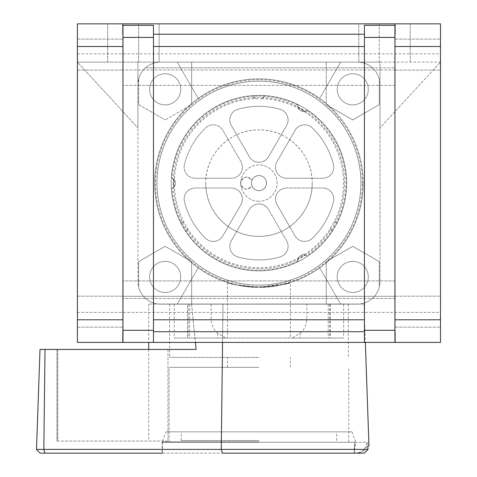 <?xml version="1.0" encoding="UTF-8"?>
<svg xmlns="http://www.w3.org/2000/svg" width="477" height="477" viewBox="0 0 477 477"><rect width="100%" height="100%" fill="white"/><g stroke="black" fill="none" stroke-linecap="round" stroke-linejoin="round"><path stroke-width="0.36" stroke-dasharray="2.38 1.79" d="M165.913 431.846L351.99 431.846L165.913 431.846L162.126 442.257L258.951 442.257L162.126 442.257L162.126 453.15L355.753 453.15L222.509 453.15M258.951 442.257L354.53 442.257L354.53 453.15L354.53 442.257L258.951 442.257M354.53 442.257L366.771 442.257C366.097 448.899 362.431 452.53 355.753 453.15L356.987 453.15L355.753 453.15C362.413 452.542 366.086 448.911 366.771 442.257L354.53 442.257M258.951 440.563L181.248 440.563L258.951 440.563M258.951 431.846L336.655 431.846L258.951 431.846M367.982 449.394L221.227 449.394L222.968 304.04L364.005 304.04L169.568 304.04L258.951 304.04L191.557 304.04L195.361 342.408M368.959 445.888L367.862 445.888M367.988 449.519L364.321 453.15L40.134 453.15L36.502 449.519L39.996 349.426L196.136 349.426L191.557 304.04L148.693 304.04L222.968 304.04M258.951 357.416L169.568 357.416L258.951 357.416M258.951 441.893L162.43 441.893L258.951 441.893M364.321 453.15L354.53 453.15M258.951 367.338L169.144 367.338L258.951 367.338M258.951 304.04L348.335 304.04L258.951 304.04M354.22 445.888L355.472 445.888L354.22 445.888L354.22 453.15L354.22 445.888M57.771 349.426L167.976 349.426L56.978 349.426L57.771 349.426L57.771 441.046L167.976 441.046L167.976 349.426L196.136 349.426L167.976 349.426L167.976 441.046L56.978 441.046L56.978 349.426L56.978 441.046L57.771 441.046L57.771 349.426M156.933 183.126A102.018 102.018 0 0 1 258.951 81.108A102.018 102.018 0 0 1 360.97 183.126A102.018 102.018 0 0 1 258.951 285.145A102.018 102.018 0 0 1 156.933 183.126M362.419 183.126A103.467 103.467 0 0 0 258.951 79.665A103.467 103.467 0 0 0 155.484 183.126A103.467 103.467 0 0 0 258.951 286.594A103.467 103.467 0 0 0 362.419 183.126M333.817 222.479L333.56 222.598A84.405 84.405 0 0 1 330.436 228.006L330.46 228.292A84.578 84.578 0 0 1 187.437 228.292L187.467 228.006A84.405 84.405 0 0 1 184.343 222.598L184.086 222.479A84.578 84.578 0 0 1 255.594 98.614L255.827 98.781A5.599 5.599 0 0 1 253.531 95.549A87.75 87.75 0 0 0 171.201 183.126A87.75 87.75 0 0 1 253.531 95.549A5.599 5.599 0 0 0 254.402 97.397L254.527 97.564A85.675 85.675 0 0 0 182.637 222.079L182.429 222.055A85.854 85.854 0 0 0 186.978 229.932L187.062 229.741A85.675 85.675 0 0 0 330.835 229.741L330.919 229.932A85.854 85.854 0 0 0 335.468 222.055L335.259 222.079A85.675 85.675 0 0 0 263.376 97.564L263.501 97.397A5.599 5.599 0 0 0 264.371 95.549A87.75 87.75 0 0 1 346.701 183.126A87.75 87.75 0 0 0 264.371 95.549A5.599 5.599 0 0 1 262.07 98.781L262.308 98.614A84.578 84.578 0 0 1 333.817 222.479A5.599 5.599 0 0 1 337.507 222.228A87.75 87.75 0 0 0 264.371 95.549A87.75 87.75 0 0 1 337.507 222.228A5.599 5.599 0 0 0 335.468 222.055M263.501 97.397A85.854 85.854 0 0 0 254.402 97.397M182.429 222.055A5.599 5.599 0 0 0 180.395 222.228A87.75 87.75 0 0 1 171.201 183.126A87.75 87.75 0 0 0 180.395 222.228A5.599 5.599 0 0 1 184.343 222.598M187.467 228.006A5.599 5.599 0 0 1 185.815 231.613A87.75 87.75 0 0 0 332.087 231.613A87.75 87.75 0 0 1 185.815 231.613A5.599 5.599 0 0 0 186.978 229.932M330.919 229.932A5.599 5.599 0 0 0 332.087 231.613A5.599 5.599 0 0 1 330.436 228.006M184.086 222.479A5.599 5.599 0 0 0 180.395 222.228A87.75 87.75 0 0 1 253.531 95.549A87.75 87.75 0 0 0 180.395 222.228A5.599 5.599 0 0 1 182.637 222.079M255.827 98.781A84.405 84.405 0 0 1 262.07 98.781M172.024 177.927L173.664 178.935L171.368 177.712A5.599 5.599 0 0 1 175.274 181.379A83.696 83.696 0 0 0 175.256 183.126A83.696 83.696 0 0 1 175.274 181.379A5.599 5.599 0 0 0 172.024 177.927A87.082 87.082 0 0 1 297.904 105.244L297.958 107.17A85.389 85.389 0 0 1 305.226 111.368L307.432 109.99A87.75 87.75 0 0 1 337.507 222.228A87.75 87.75 0 0 0 346.701 183.126A87.75 87.75 0 0 1 307.432 256.268L305.226 254.891A85.389 85.389 0 0 1 297.958 259.083L298.047 261.682A87.75 87.75 0 0 1 171.368 188.546L173.664 187.324A85.389 85.389 0 0 1 173.664 178.935L171.368 177.712A87.75 87.75 0 0 1 298.047 104.57L297.958 107.17A85.389 85.389 0 0 1 305.226 111.368L307.432 109.99A87.75 87.75 0 0 1 307.432 256.268L305.226 254.891A85.389 85.389 0 0 1 297.958 259.083L298.047 261.682A87.75 87.75 0 0 1 171.368 188.546L173.664 187.324L172.024 188.332A87.082 87.082 0 0 0 297.904 261.008L297.851 260.198A5.599 5.599 0 0 1 299.276 256.465A5.599 5.599 0 0 0 298.047 261.682A5.599 5.599 0 0 1 297.851 260.198L298.047 261.682A87.75 87.75 0 0 1 171.368 188.546A87.75 87.75 0 0 0 298.047 261.682A87.75 87.75 0 0 1 171.368 188.546A5.599 5.599 0 0 0 175.274 184.873A83.696 83.696 0 0 1 175.256 183.126A83.696 83.696 0 0 0 175.274 184.873A5.599 5.599 0 0 1 171.368 188.546A87.75 87.75 0 0 0 298.047 261.682A5.599 5.599 0 0 1 299.276 256.465L302.305 254.718A5.599 5.599 0 0 1 307.432 256.268A87.75 87.75 0 0 0 307.432 109.99A87.75 87.75 0 0 1 307.432 256.268A5.599 5.599 0 0 0 302.305 254.718L299.276 256.465A5.599 5.599 0 0 0 297.904 261.008M333.56 222.598A5.599 5.599 0 0 1 337.507 222.228A5.599 5.599 0 0 0 335.259 222.079M330.46 228.292A5.599 5.599 0 0 0 332.087 231.613A87.75 87.75 0 0 1 185.815 231.613A87.75 87.75 0 0 0 332.087 231.613A5.599 5.599 0 0 1 330.835 229.741M262.308 98.614A5.599 5.599 0 0 0 264.371 95.549A5.599 5.599 0 0 1 263.376 97.564M254.527 97.564A5.599 5.599 0 0 1 253.531 95.549A5.599 5.599 0 0 0 255.594 98.614M187.062 229.741A5.599 5.599 0 0 1 185.815 231.613A5.599 5.599 0 0 0 187.437 228.292M207.966 271.437A101.971 101.971 0 0 1 170.641 132.141A101.971 101.971 0 0 1 309.937 94.822A101.971 101.971 0 0 1 347.256 234.112A101.971 101.971 0 0 1 207.966 271.437A101.971 101.971 0 0 1 170.641 132.141A101.971 101.971 0 0 1 309.937 94.822A101.971 101.971 0 0 1 347.256 234.112A101.971 101.971 0 0 1 207.966 271.437M172.024 188.332A5.599 5.599 0 0 0 175.274 184.873A83.696 83.696 0 0 1 175.274 181.379A5.599 5.599 0 0 0 171.368 177.712L173.664 178.935A85.389 85.389 0 0 0 173.664 187.324L171.368 188.546A5.599 5.599 0 0 0 175.274 184.873A83.696 83.696 0 0 1 175.274 181.379A5.599 5.599 0 0 0 171.368 177.712A87.75 87.75 0 0 1 298.047 104.57A5.599 5.599 0 0 0 297.851 106.055A5.599 5.599 0 0 1 298.047 104.57A87.75 87.75 0 0 0 171.368 177.712A87.75 87.75 0 0 1 298.047 104.57A87.75 87.75 0 0 0 171.368 177.712A87.75 87.75 0 0 1 298.047 104.57A5.599 5.599 0 0 0 299.276 109.788A83.696 83.696 0 0 1 302.305 111.535A83.696 83.696 0 0 0 299.276 109.788A5.599 5.599 0 0 1 297.851 106.055A5.599 5.599 0 0 0 299.276 109.788A83.696 83.696 0 0 1 302.305 111.535A5.599 5.599 0 0 0 307.432 109.99A5.599 5.599 0 0 1 302.305 111.535A83.696 83.696 0 0 0 299.276 109.788A5.599 5.599 0 0 1 297.904 105.244M286.588 240.742A11.096 11.096 0 0 1 288.072 246.293A11.096 11.096 0 0 0 286.588 240.742A11.096 11.096 0 0 1 280.017 256.96A76.779 76.779 0 0 1 237.88 256.96A11.096 11.096 0 0 1 231.315 240.742L249.34 209.522A11.096 11.096 0 0 1 268.563 209.522L286.588 240.742A11.096 11.096 0 0 1 280.017 256.96A76.779 76.779 0 0 1 237.88 256.96A11.096 11.096 0 0 1 231.315 240.742L249.34 209.522A11.096 11.096 0 0 1 268.563 209.522L286.588 240.742M322.661 188.004A11.096 11.096 0 0 1 333.763 199.1A11.096 11.096 0 0 0 322.661 188.004A11.096 11.096 0 0 1 333.429 201.801A76.779 76.779 0 0 1 312.357 238.291A11.096 11.096 0 0 1 295.03 235.865L277.006 204.651A11.096 11.096 0 0 1 286.617 188.004L322.661 188.004A11.096 11.096 0 0 1 333.429 201.801A76.779 76.779 0 0 1 312.357 238.291A11.096 11.096 0 0 1 295.03 235.865L277.006 204.651A11.096 11.096 0 0 1 286.617 188.004L322.661 188.004M333.429 164.458A11.096 11.096 0 0 1 333.763 167.159A11.096 11.096 0 0 0 333.429 164.458A11.096 11.096 0 0 1 322.661 178.255L286.617 178.255A11.096 11.096 0 0 1 277.006 161.608L295.03 130.388A11.096 11.096 0 0 1 312.357 127.961A76.779 76.779 0 0 1 333.429 164.458A11.096 11.096 0 0 1 322.661 178.255L286.617 178.255A11.096 11.096 0 0 1 277.006 161.608L295.03 130.388A11.096 11.096 0 0 1 312.357 127.961A76.779 76.779 0 0 1 333.429 164.458A76.779 76.779 0 0 0 312.357 127.961A76.779 76.779 0 0 1 333.429 164.458M280.017 109.293A11.096 11.096 0 0 1 288.072 119.965A11.096 11.096 0 0 0 280.017 109.293A11.096 11.096 0 0 1 286.588 125.517L268.563 156.73A11.096 11.096 0 0 1 249.34 156.73L231.315 125.517A11.096 11.096 0 0 1 237.88 109.293A76.779 76.779 0 0 1 280.017 109.293A11.096 11.096 0 0 1 286.588 125.517L268.563 156.73A11.096 11.096 0 0 1 249.34 156.73L231.315 125.517A11.096 11.096 0 0 1 237.88 109.293A76.779 76.779 0 0 1 280.017 109.293A76.779 76.779 0 0 0 237.88 109.293A76.779 76.779 0 0 1 280.017 109.293M240.897 161.608A11.096 11.096 0 0 1 242.382 167.159A11.096 11.096 0 0 0 240.897 161.608A11.096 11.096 0 0 1 231.285 178.255L195.236 178.255A11.096 11.096 0 0 1 184.474 164.458A76.779 76.779 0 0 1 205.545 127.961A11.096 11.096 0 0 1 222.872 130.388L240.897 161.608A11.096 11.096 0 0 1 231.285 178.255L195.236 178.255A11.096 11.096 0 0 1 184.474 164.458A76.779 76.779 0 0 1 205.545 127.961A11.096 11.096 0 0 1 222.872 130.388L240.897 161.608M231.285 188.004A11.096 11.096 0 0 1 242.382 199.1A11.096 11.096 0 0 0 231.285 188.004A11.096 11.096 0 0 1 240.897 204.651L222.872 235.865A11.096 11.096 0 0 1 205.545 238.291A76.779 76.779 0 0 1 184.474 201.801A11.096 11.096 0 0 1 195.236 188.004L231.285 188.004A11.096 11.096 0 0 1 240.897 204.651L222.872 235.865A11.096 11.096 0 0 1 205.545 238.291A76.779 76.779 0 0 1 184.474 201.801A11.096 11.096 0 0 1 195.236 188.004L231.285 188.004M251.385 183.126L251.945 180.276A7.566 7.566 0 0 1 266.518 183.126A7.566 7.566 0 0 0 251.945 180.276C246.698 175.435 242.906 176.383 240.551 183.126A6.052 6.052 0 0 1 251.945 180.276L251.385 183.126L251.945 185.976C246.698 190.824 242.906 189.876 240.551 183.126A6.052 6.052 0 0 0 251.945 185.976L251.385 183.126M258.951 201.282A18.156 18.156 0 0 1 240.796 183.126A18.156 18.156 0 0 1 258.951 164.97A18.156 18.156 0 0 1 277.107 183.126A18.156 18.156 0 0 1 258.951 201.282A18.156 18.156 0 0 0 277.107 183.126A18.156 18.156 0 0 0 258.951 164.97A18.156 18.156 0 0 0 240.796 183.126A18.156 18.156 0 0 0 258.951 201.282M307.432 109.99L305.226 111.368L306.92 110.449A5.599 5.599 0 0 1 302.305 111.535A5.599 5.599 0 0 0 307.432 109.99A87.75 87.75 0 0 1 307.432 256.268A87.75 87.75 0 0 0 307.432 109.99M306.92 255.809L305.226 254.891L307.432 256.268A5.599 5.599 0 0 0 302.305 254.718A5.599 5.599 0 0 1 306.92 255.809A87.082 87.082 0 0 0 306.92 110.449M266.518 183.126A7.566 7.566 0 0 1 251.945 185.976A7.566 7.566 0 0 0 266.518 183.126M205.545 238.291A76.779 76.779 0 0 1 184.474 201.801A11.096 11.096 0 0 1 195.236 188.004A11.096 11.096 0 0 0 184.474 201.801A76.779 76.779 0 0 0 205.545 238.291A11.096 11.096 0 0 0 222.872 235.865A11.096 11.096 0 0 1 205.545 238.291M242.382 199.1A11.096 11.096 0 0 1 240.897 204.651L222.872 235.865L240.897 204.651A11.096 11.096 0 0 0 242.382 199.1M195.236 178.255A11.096 11.096 0 0 1 184.474 164.458A76.779 76.779 0 0 1 205.545 127.961A11.096 11.096 0 0 1 222.872 130.388A11.096 11.096 0 0 0 205.545 127.961A76.779 76.779 0 0 0 184.474 164.458A11.096 11.096 0 0 0 195.236 178.255L231.285 178.255L195.236 178.255M242.382 167.159A11.096 11.096 0 0 1 231.285 178.255A11.096 11.096 0 0 0 242.382 167.159M249.34 156.73L231.315 125.517A11.096 11.096 0 0 1 237.88 109.293A11.096 11.096 0 0 0 231.315 125.517L249.34 156.73A11.096 11.096 0 0 0 268.563 156.73A11.096 11.096 0 0 1 249.34 156.73M288.072 119.965A11.096 11.096 0 0 1 286.588 125.517L268.563 156.73L286.588 125.517A11.096 11.096 0 0 0 288.072 119.965M286.617 178.255A11.096 11.096 0 0 1 277.006 161.608L295.03 130.388A11.096 11.096 0 0 1 312.357 127.961A11.096 11.096 0 0 0 295.03 130.388L277.006 161.608A11.096 11.096 0 0 0 286.617 178.255L322.661 178.255L286.617 178.255M333.763 167.159A11.096 11.096 0 0 1 322.661 178.255A11.096 11.096 0 0 0 333.763 167.159M277.006 204.651A11.096 11.096 0 0 1 286.617 188.004A11.096 11.096 0 0 0 277.006 204.651L295.03 235.865L277.006 204.651M333.763 199.1A11.096 11.096 0 0 1 333.429 201.801A76.779 76.779 0 0 1 312.357 238.291A11.096 11.096 0 0 1 295.03 235.865A11.096 11.096 0 0 0 312.357 238.291A76.779 76.779 0 0 0 333.429 201.801A11.096 11.096 0 0 0 333.763 199.1M249.34 209.522A11.096 11.096 0 0 1 268.563 209.522A11.096 11.096 0 0 0 249.34 209.522L231.315 240.742L249.34 209.522M288.072 246.293A11.096 11.096 0 0 1 280.017 256.96A76.779 76.779 0 0 1 237.88 256.96A11.096 11.096 0 0 1 231.315 240.742A11.096 11.096 0 0 0 237.88 256.96A76.779 76.779 0 0 0 280.017 256.96A11.096 11.096 0 0 0 288.072 246.293M266.452 183.126A7.507 7.507 0 0 1 258.951 190.633A7.507 7.507 0 0 1 251.445 183.126A7.507 7.507 0 0 1 258.951 175.625A7.507 7.507 0 0 1 266.452 183.126A7.507 7.507 0 0 1 258.951 190.633A7.507 7.507 0 0 1 251.445 183.126A7.507 7.507 0 0 1 258.951 175.625A7.507 7.507 0 0 1 266.452 183.126A7.507 7.507 0 0 1 258.951 190.633A7.507 7.507 0 0 1 251.445 183.126A7.507 7.507 0 0 1 258.951 175.625A7.507 7.507 0 0 1 266.452 183.126A7.507 7.507 0 0 1 258.951 190.633A7.507 7.507 0 0 1 251.445 183.126A7.507 7.507 0 0 1 258.951 175.625A7.507 7.507 0 0 1 266.452 183.126M187.544 304.159L160.612 304.159A22.693 22.693 0 0 1 137.919 281.466L137.919 84.787A22.693 22.693 0 0 1 160.612 62.093L77.405 62.093L137.919 127.937L137.919 84.787A22.693 22.693 0 0 1 145.527 67.835L395.111 67.835L395.111 34.213L395.111 85.371L395.111 23.85L395.111 85.371L395.111 67.835L372.37 67.835A22.693 22.693 0 0 1 379.984 84.787L379.984 281.466A22.693 22.693 0 0 1 357.291 304.159A22.693 22.693 0 0 0 379.257 287.16L379.257 261.623L352.747 246.323L326.244 261.623L326.244 304.159L357.291 304.159A22.693 22.693 0 0 0 379.257 287.16L379.257 261.623L352.747 246.323L326.244 261.623L326.244 262.779A104.272 104.272 0 0 1 154.679 183.126A104.272 104.272 0 0 1 258.951 78.854A104.272 104.272 0 0 1 326.244 262.779L326.244 304.159L357.291 304.159L174.23 304.159L187.544 304.159L187.544 338.05L174.23 338.05L343.673 338.05L292.127 338.05L300.164 333.28L300.164 338.05M258.951 287.398C278.079 285.812 288.567 284.191 290.421 282.539C288.579 284.191 278.085 285.806 258.951 287.398C239.818 285.812 229.33 284.191 227.481 282.539C229.336 284.191 239.824 285.812 258.951 287.398C239.818 285.812 229.33 284.191 227.481 282.539C229.336 284.191 239.824 285.812 258.951 287.398L290.421 282.539L290.421 338.05M312.202 183.126A53.251 53.251 0 0 1 258.951 236.383A53.251 53.251 0 0 1 205.694 183.126C205.241 211.979 230.2 236.842 258.916 236.383C287.798 236.842 312.65 211.925 312.202 183.126C312.632 154.268 287.744 129.422 258.963 129.875C230.17 129.428 205.241 154.268 205.694 183.126A53.251 53.251 0 0 1 258.951 129.875A53.251 53.251 0 0 1 312.202 183.126M368.304 89.33A15.55 15.55 0 0 1 352.747 104.88A15.55 15.55 0 0 1 337.197 89.33A15.55 15.55 0 0 1 352.747 73.774A15.55 15.55 0 0 1 368.304 89.33A15.55 15.55 0 0 1 352.747 104.88A15.55 15.55 0 0 1 337.197 89.33A15.55 15.55 0 0 1 352.747 73.774A15.55 15.55 0 0 1 368.304 89.33M180.705 89.33A15.55 15.55 0 0 1 165.149 104.88A15.55 15.55 0 0 1 149.599 89.33A15.55 15.55 0 0 1 165.149 73.774A15.55 15.55 0 0 1 180.705 89.33A15.55 15.55 0 0 1 165.149 104.88A15.55 15.55 0 0 1 149.599 89.33A15.55 15.55 0 0 1 165.149 73.774A15.55 15.55 0 0 1 180.705 89.33M180.705 276.928A15.55 15.55 0 0 1 165.149 292.479A15.55 15.55 0 0 1 149.599 276.928A15.55 15.55 0 0 1 165.149 261.372A15.55 15.55 0 0 1 180.705 276.928A15.55 15.55 0 0 1 165.149 292.479A15.55 15.55 0 0 1 149.599 276.928A15.55 15.55 0 0 1 165.149 261.372A15.55 15.55 0 0 1 180.705 276.928M368.304 276.928A15.55 15.55 0 0 1 352.747 292.479A15.55 15.55 0 0 1 337.197 276.928A15.55 15.55 0 0 1 352.747 261.372A15.55 15.55 0 0 1 368.304 276.928A15.55 15.55 0 0 1 352.747 292.479A15.55 15.55 0 0 1 337.197 276.928A15.55 15.55 0 0 1 352.747 261.372A15.55 15.55 0 0 1 368.304 276.928M440.498 311.666L440.498 296.169L440.498 311.666M395.111 311.666L395.111 296.169L395.111 311.666M440.498 54.593L440.498 70.083L440.498 54.593M395.111 54.593L395.111 70.083L395.111 54.593M440.498 183.126L440.498 53.865L440.498 183.126M77.405 183.126L77.405 53.865L77.405 183.126M211.096 304.159L211.096 319.775C211.651 325.409 213.863 329.911 217.733 333.28L225.776 338.05L187.544 338.05M394.932 342.408L394.932 25.305L364.428 25.305L364.428 342.408L394.932 342.408L364.428 342.408M319.697 267.877A104.272 104.272 0 0 1 198.199 267.877L177.253 304.159L340.65 304.159L319.697 267.877A104.272 104.272 0 0 1 198.199 267.877L177.253 304.159L340.65 304.159L319.697 267.877M363.224 183.126A104.272 104.272 0 0 1 258.951 287.398A104.272 104.272 0 0 1 187.926 106.788L191.659 104.63L191.659 103.479A104.272 104.272 0 0 0 187.926 106.788L165.149 119.936L191.659 104.63L191.659 62.093L160.612 62.093A22.693 22.693 0 0 0 138.646 79.093L138.646 104.63L165.149 119.936L138.646 104.63L138.646 79.093A22.693 22.693 0 0 1 160.612 62.093L357.291 62.093L160.612 62.093A22.693 22.693 0 0 0 145.527 67.835L372.37 67.835A22.693 22.693 0 0 0 357.291 62.093L440.498 62.093L440.498 342.408L122.792 342.408L122.792 280.917L122.792 342.408L77.405 342.408L77.405 62.093L191.659 62.093L191.659 103.479A104.272 104.272 0 0 1 363.224 183.126M122.792 311.666L122.792 296.169L122.792 311.666M77.405 311.666L77.405 296.169L77.405 311.666M122.792 54.593L122.792 70.083L122.792 54.593M77.405 54.593L77.405 70.083L77.405 54.593M153.469 342.408L153.469 25.305L122.971 25.305L122.971 342.408L153.469 342.408L122.971 342.408M137.919 281.466L137.919 62.093L137.919 127.937L77.405 62.093L107.659 62.093L77.405 62.093L77.405 23.85L77.405 62.093L77.405 23.85L159.097 23.85L138.646 23.85L159.097 23.85L159.097 62.093L159.097 23.85L159.097 62.093L159.097 23.85L358.799 23.85L358.799 62.093L358.799 23.85L379.257 23.85L358.799 23.85L358.799 62.093L358.799 23.85L440.498 23.85L440.498 62.093L440.498 23.85L440.498 62.093L379.984 62.093L379.984 127.937L440.498 62.093L379.984 127.937L379.984 84.787L379.984 281.466A22.693 22.693 0 0 1 357.291 304.159L160.612 304.159L191.659 304.159L191.659 261.623L165.149 246.323L138.646 261.623L138.646 287.16A22.693 22.693 0 0 0 160.612 304.159L191.659 304.159L191.659 261.623L165.149 246.323L138.646 261.623L138.646 287.16A22.693 22.693 0 0 0 160.612 304.159A22.693 22.693 0 0 1 137.919 281.466M395.111 319.775L395.111 298.459L122.792 298.459L395.111 298.459L395.111 280.917L395.111 331.712L395.111 280.917L122.792 280.917L395.111 280.917L395.111 296.289L122.792 296.289L395.111 296.289L395.111 342.408L395.111 319.775L440.498 319.775M122.792 67.835L122.792 23.85L122.792 67.835M340.65 62.093L177.253 62.093L198.199 98.381A104.272 104.272 0 0 1 319.697 98.381L340.65 62.093L177.253 62.093L198.199 98.381A104.272 104.272 0 0 1 319.697 98.381L340.65 62.093M326.244 103.479L326.244 104.63L352.747 119.936L379.257 104.63L379.257 79.093A22.693 22.693 0 0 0 357.291 62.093A22.693 22.693 0 0 1 379.984 84.787L379.984 62.093L358.799 62.093L379.257 62.093L379.257 23.85L379.257 62.093L357.291 62.093A22.693 22.693 0 0 1 379.257 79.093L379.257 104.63L352.747 119.936L326.244 104.63L326.244 62.093L326.244 103.479M410.238 62.093L410.238 23.85L410.238 62.093M107.659 62.093L107.659 23.85L107.659 62.093M138.646 62.093L138.646 23.85L138.646 62.093M395.111 23.85L122.792 23.85L395.111 23.85M225.776 338.05L292.127 338.05M217.733 333.28L217.733 338.05M330.352 304.159L330.352 338.05M300.164 333.28C304.034 329.923 306.246 325.421 306.8 319.775L306.8 304.159M395.111 70L122.792 70L395.111 70M395.111 85.371L122.792 85.371L395.111 85.371M222.473 453.15L221.227 449.394L43.824 449.394L45.017 349.426M223.003 304.04L222.544 342.408M43.824 449.394L36.502 449.519M189.679 304.159L189.679 338.05M329.69 304.159L329.69 338.05M122.792 319.775L77.405 319.775M188.206 304.159L188.206 338.05M328.224 304.159L328.224 338.05M306.8 319.775L211.096 319.775M351.99 431.846L355.776 442.257M181.248 440.563L181.248 431.846M367.88 442.257C367.23 448.869 363.599 452.5 356.987 453.15M336.655 440.563L336.655 431.846M364.005 304.04L365.346 342.408M169.568 304.04L169.568 357.416M162.43 453.15L162.43 441.893M227.481 367.338L227.481 357.416M169.144 441.893L169.144 367.338M148.693 304.04L148.693 342.408M148.693 349.426L148.693 441.046M348.335 304.04L348.335 357.416M355.472 445.888L355.472 441.893M290.421 367.338L290.421 357.416M348.759 441.893L348.759 367.338M227.481 282.539L227.481 338.05M395.111 327.156L440.498 327.156L395.111 327.156M395.111 70.083L440.498 70.083L395.111 70.083M77.405 312.387L440.498 312.387M174.23 304.159L174.23 338.05M77.405 327.156L122.792 327.156L77.405 327.156M77.405 70.083L122.792 70.083L77.405 70.083M77.405 39.102L122.792 39.102L77.405 39.102M77.405 296.169L122.792 296.169L77.405 296.169M343.673 304.159L343.673 338.05M77.405 53.865L440.498 53.865M395.111 39.102L440.498 39.102L395.111 39.102M395.111 296.169L440.498 296.169L395.111 296.169"/><path stroke-width="0.72" d="M195.361 342.408L196.136 349.426L39.996 349.426L36.502 449.519L40.134 453.15L162.126 453.15M367.862 445.888L367.982 449.394L367.862 445.888L368.959 445.888L365.346 342.408M222.544 342.408L221.262 449.394L222.509 453.15L364.321 453.15L367.988 449.519M354.53 453.15L364.321 453.15M364.428 37.415L394.932 37.415L394.932 25.305L364.428 25.305L364.428 342.408L153.469 342.408L153.469 25.305L122.971 25.305L122.971 342.408L77.405 342.408L77.405 23.85L122.792 23.85L122.792 34.213L122.792 23.85L440.498 23.85L410.238 23.85L440.498 23.85L440.498 46.502L394.932 46.502M364.428 331.712L153.469 331.712M364.428 34.213L153.469 34.213M122.792 331.712L122.792 342.408L122.971 331.712M394.932 37.415L394.932 342.408L395.111 331.712L395.111 342.408L440.498 342.408L440.498 46.502M107.659 23.85L77.405 23.85L107.659 23.85M395.111 34.213L395.111 23.85L394.932 34.213M364.428 342.408L394.932 342.408L364.428 342.408M153.469 342.408L122.971 342.408M45.017 349.426L43.824 449.394L367.982 449.394M43.824 449.519L45.065 453.15L43.824 449.519M36.502 449.394L39.996 349.426L36.502 449.394L43.824 449.394M153.469 37.415L122.971 37.415M122.971 46.502L77.405 46.502M364.428 46.502L153.469 46.502M364.428 319.793L153.469 319.793M122.971 319.793L77.405 319.793M440.498 319.793L394.932 319.793M364.428 330.311L394.932 330.311M153.469 330.311L122.971 330.311M222.509 453.15L364.392 453.15M45.065 453.15L40.134 453.15M148.693 342.408L148.693 349.426"/></g></svg>
